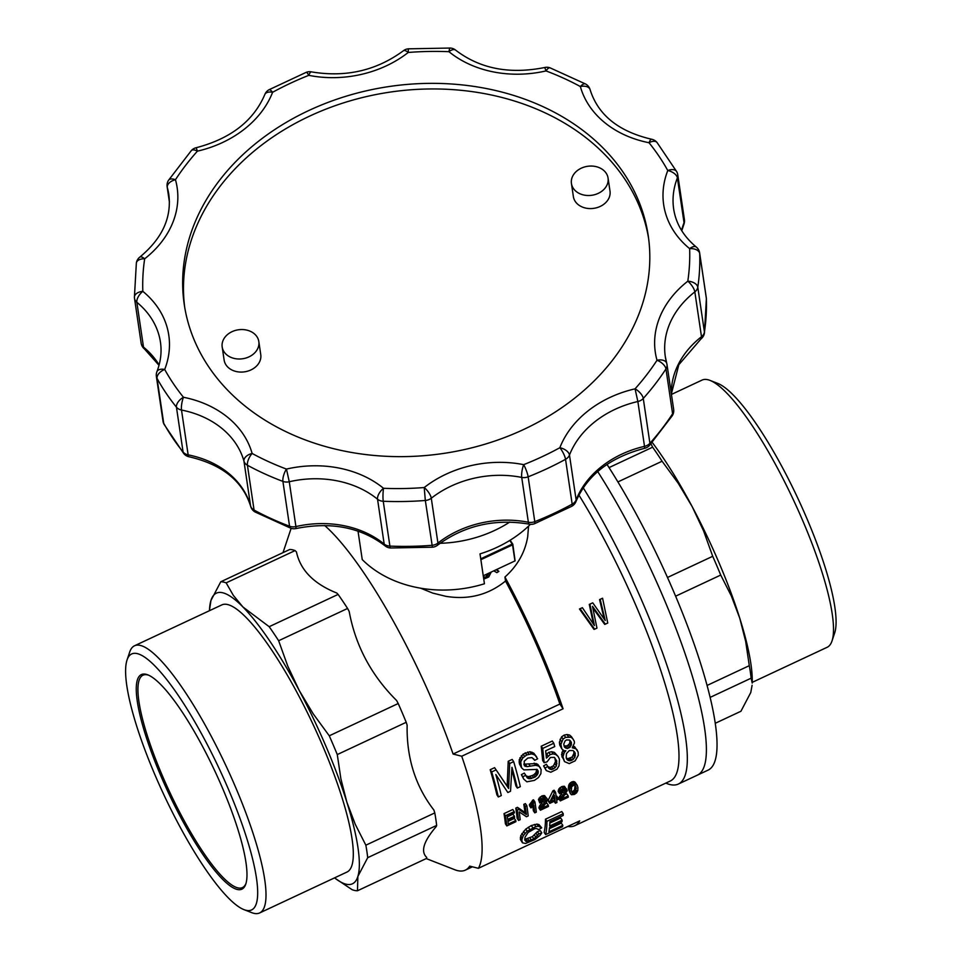 <?xml version="1.0" encoding="UTF-8"?>
<svg xmlns="http://www.w3.org/2000/svg" width="961" height="961" viewBox="0 0 961 961"><rect width="100%" height="100%" fill="white"/><g stroke="black" fill="none" stroke-linecap="round" stroke-linejoin="round"><path stroke-width="1.44" d="M690.142 669.048A208.297 45.083 -115.1 0 0 597.706 471.551A208.297 45.083 -115.1 0 1 687.848 661.937A208.297 45.083 -115.1 0 1 697.398 775.131A208.297 45.083 -115.1 0 0 690.142 669.048M665.781 783.119L667.054 783.611A208.297 45.083 -115.1 0 0 678.298 784.068L708.053 770.145A208.297 45.083 -115.1 0 0 715.224 723.092A208.297 45.083 -115.1 0 0 700.797 664.063A208.297 45.083 -115.1 0 0 607.004 464.427M652.171 442.348A160.463 34.728 64.9 0 1 692.136 506.555A160.463 34.728 64.9 0 1 739.742 618.163A160.463 34.728 64.9 0 1 752.199 683.079L751.154 678.178A169.725 36.734 -115.1 0 0 749.292 665.673L745.688 641.467L739.742 618.163L731.345 595.976L720.726 575.062A169.725 36.734 -115.1 0 0 712.714 556.299L703.62 530.977L692.136 506.555L678.202 483.239L662.093 461.232A169.725 36.734 -115.1 0 0 652.627 447.189L650.933 443.778M715.248 723.285L740.931 711.26L750.769 692.509L752.103 685.253M707.08 685.445L749.292 665.673M710.131 697.386L751.154 678.178M667.487 577.477L712.714 556.299M675.607 596.192L720.726 575.062M609.034 467.599L652.627 447.189M617.911 481.917L662.093 461.232M752.223 682.358L827.157 647.282A147.513 31.929 -115.1 0 0 832.01 640.951A147.513 31.929 -115.1 0 0 832.226 613.959A147.513 31.929 -115.1 0 0 780.428 473.677A147.513 31.929 -115.1 0 0 710.035 380.412A147.513 31.929 -115.1 0 0 702.071 380.088L671.439 394.43M832.01 640.951L834.641 633.071A141.339 30.596 -115.1 0 0 834.857 607.208A141.339 30.596 -115.1 0 0 785.221 472.8A141.339 30.596 -115.1 0 0 717.783 383.427L710.035 380.412M567.807 826.448A202.122 43.75 -115.1 0 0 574.726 825.739A202.122 43.75 -115.1 0 0 579.711 820.874L478.374 868.312A202.122 43.75 -115.1 0 0 461.736 756.223L563.074 708.786A202.122 43.75 -115.1 0 0 504.933 577.032C517.499 565.777 525.102 552.311 527.721 536.622L528.538 526.135M574.726 825.739L670.225 781.041A202.122 43.75 -115.1 0 0 578.894 495.035M605.358 624.182L592.505 606.343L596.961 628.11L594.667 629.191L580.096 608.757L582.39 607.688L594.427 625.575L589.922 604.157L592.757 602.835L605.238 620.518L600.181 599.364L602.583 598.235L607.76 623.052L604.721 624.41L592.889 608.085M594.667 629.191L594.03 629.419L579.471 608.986L582.39 607.688M593.43 624.121L589.297 604.397L592.757 602.835M604.181 618.8L599.556 599.592L602.583 598.235M549.656 802.255A205.21 44.41 64.9 0 1 549.788 803.384L548.371 801.282A202.122 43.75 -115.1 0 0 548.238 800.165L549.656 802.255L554.341 792.897L555.554 792.332A205.21 44.41 64.9 0 1 556.527 799.035L558.209 798.255L556.791 796.152L556.179 796.441M548.238 800.165L552.923 790.795L554.341 792.897M555.554 792.332L554.137 790.23L552.923 790.795M506.819 825.943L505.402 823.841A202.122 43.75 -115.1 0 0 504.02 813.619L512.802 809.51L514.219 811.613A205.21 44.41 64.9 0 1 514.411 812.862L507.228 816.225A205.21 44.41 64.9 0 1 507.696 819.409L514.423 816.261A205.21 44.41 64.9 0 1 514.591 817.475L507.864 820.622A205.21 44.41 64.9 0 1 508.297 824.045L515.781 820.538A205.21 44.41 64.9 0 1 515.901 821.691L506.819 825.943A205.21 44.41 64.9 0 0 505.426 815.721L514.219 811.613M514.423 816.261L513.006 814.159L507.324 816.826M515.781 820.538L514.363 818.436L507.973 821.427M544.13 762.686L542.677 760.523L541.223 746.216L552.299 741.027L553.788 743.249A205.21 44.41 64.9 0 1 554.749 746.565L545.668 750.805L546.425 758.097L550.245 754.517L553.116 753.892L555.854 754.565L558.125 756.487L559.482 759.274L559.038 765.797L556.996 769.172L550.797 772.236L546.304 770.614L545.043 768.055L547.806 766.434L548.743 768.319L551.59 769.617L554.953 767.875L556.383 765.905L556.719 760.908L554.365 757.364L550.401 757.472L547.097 761.821L544.13 762.686L542.725 748.427L553.788 743.249M546.076 754.565L548.767 752.343L551.65 751.718L554.389 752.391L558.125 756.487M546.304 770.614L543.59 765.917L546.353 764.283L547.806 766.434M547.902 766.626L550.148 767.479L553.524 765.737L555.494 761.52L554.845 757.893M559.602 793.606L558.185 791.504L558.99 788.741L561.62 786.663L564.431 786.266L567.254 790.639L562.149 798.771L568.179 795.936A205.21 44.41 64.9 0 1 568.311 797.162L560.299 800.909A205.21 44.41 64.9 0 0 560.251 800.489L565.681 790.543L564.816 789.63L563.122 789.846L561.536 791.227L561.152 793.077L559.602 793.606L560.407 790.843L563.038 788.753L566.762 788.993M568.179 795.936L566.762 793.834L565.26 794.543M560.299 800.909L558.882 798.807A202.122 43.75 -115.1 0 0 558.834 798.387L564.059 789.594M535.205 776.956L538.004 773.521L538.196 771.094L537.127 769.401L523.877 769.893L521.535 767.779L520.694 761.941L522.772 757.965L526.724 754.962L531.421 753.904L533.511 754.445L535.217 755.334L537.643 758.794L534.712 760.343L531.998 757.58L527.793 758.061L524.201 761.232L524.346 765.749L527 766.65L535.577 765.292L537.607 765.737L539.253 766.53L541.139 769.557L540.875 773.653L538.484 777.521L534.436 780.38L526.892 781.822L523.697 779.059L522.808 776.788L525.751 775.239L527.397 777.99L529.955 778.758L535.205 776.956L533.763 774.818L535.926 772.668L536.755 769.268M521.535 767.779L519.433 763.887L519.216 759.731L523.06 754.145L529.931 751.694L533.727 753.124L536.634 756.896M523.817 764.163L536.154 763.575L537.788 764.367L540.394 767.875M523.697 779.059L521.367 774.626L524.298 773.088L525.751 775.239M526.051 775.899L528.514 776.632L532.202 775.551L533.643 777.689M533.763 774.818L532.202 775.551M517.462 807.324L515.781 808.117A202.122 43.75 -115.1 0 1 517.162 818.34L518.58 820.442L520.189 819.685A205.21 44.41 64.9 0 0 519.168 811.841L526.448 816.754L528.202 815.937A205.21 44.41 64.9 0 0 526.82 805.702L525.223 806.459A205.21 44.41 64.9 0 1 526.364 814.544L518.88 809.426L517.462 807.324L524.946 812.441A202.122 43.75 -115.1 0 0 523.805 804.357L525.223 806.459M526.82 805.702L525.403 803.612L523.805 804.357M570.402 793.606L568.444 789.161L569.441 783.708L571.627 781.978L574.21 781.689L577.225 785.209L577.885 787.503L577.789 790.603L576.6 792.837L574.438 794.411L571.507 794.771L570.402 793.606L569.717 789.63L570.858 785.81L574.858 783.647L577.225 785.209M544.118 832.358A202.122 43.75 -115.1 0 0 545.476 819.192L546.917 821.331L563.23 813.691A205.21 44.41 64.9 0 1 563.218 815.457L549.872 821.691A205.21 44.41 64.9 0 1 549.668 826.004L562.149 820.165A205.21 44.41 64.9 0 1 562.005 821.739L549.524 827.589A205.21 44.41 64.9 0 1 548.899 831.842L562.81 825.331A205.21 44.41 64.9 0 1 562.521 826.7L545.632 834.604L544.118 832.358M563.23 813.691L561.789 811.552L545.476 819.192M562.149 820.165L560.683 817.991L549.836 823.072M562.81 825.331L561.308 823.109L549.404 828.682M561.837 748.907L559.722 745.027L559.41 742.228L561.56 736.883L564.107 735.117L567.002 734.528L569.573 735.033L571.519 736.739L574.258 741.111L574.462 742.997L572.239 747.778L576.011 748.799L578.126 752.067L578.294 755.31L575.195 760.812L569.236 763.611L564.503 761.605L562.978 756.787L564.263 752.559L565.861 750.769L564.083 750.709L561.837 748.907L560.9 744.427L563.062 739.093L565.609 737.339L571.062 737.243L573.008 738.937M573.549 746.144L577.345 750.229M564.503 761.605L561.524 754.637L562.99 750.181M534.917 801.918L533.499 799.816L532.514 800.285L532.094 801.258L533.511 803.36L534.917 801.918A205.21 44.41 64.9 0 1 536.31 812.141L534.772 812.862L533.355 810.76A202.122 43.75 -115.1 0 0 532.802 806.171M531.361 802.387L532.778 804.477L530.832 806.723A205.21 44.41 64.9 0 1 531.001 807.949L529.595 805.859A202.122 43.75 -115.1 0 0 529.415 804.621L532.094 801.258M522.496 842.833L520.381 839.482L520.754 835.698L525.751 829.079L531.289 825.547L536.947 824.106L538.905 824.538L541.704 827.817L538.701 829.643L536.382 828.466L534.7 828.706L528.154 832.406L525.006 837.223L524.742 840.034L526.111 841.56L533.86 838.881L538.869 833.86L541.788 832.863L540.082 835.361L534.869 839.578L525.607 843.47L522.496 842.833L521.787 839.938L523.301 835.65L527.193 831.217L535.854 826.604L538.4 826.244L541.704 827.817M524.754 839.337L532.358 836.659L537.391 831.661L540.31 830.664L541.788 832.863M513.679 761.641L512.189 759.43L508.213 761.28L509.702 763.502L513.679 761.641A205.21 44.41 64.9 0 1 520.321 786.663L517.342 788.056A205.21 44.41 64.9 0 0 511.949 767.334L510.531 791.251L507.84 792.513L495.816 774.518A205.21 44.41 64.9 0 1 501.306 795.564L498.327 796.957A205.21 44.41 64.9 0 0 491.684 771.935L496.092 769.881L508.597 788.428L509.702 763.502M517.342 788.056L515.901 785.93A202.122 43.75 -115.1 0 0 511.877 770.157M507.84 792.513L495.828 774.554M498.327 796.957L496.897 794.831A202.122 43.75 -115.1 0 0 490.194 769.725L491.684 771.935M496.092 769.881L494.591 767.659L490.194 769.725M494.591 767.659L507.816 787.155M507.156 786.182L508.213 761.28M539.073 807.192L540.382 809.787A205.21 44.41 64.9 0 1 540.43 810.207L539.013 808.105A202.122 43.75 -115.1 0 0 538.965 807.684L544.202 798.891M540.49 809.294L545.824 799.84L544.947 798.927L543.265 799.156L541.668 800.525L541.295 802.375L539.734 802.903L538.448 799.42L541.752 795.96L544.563 795.564L547.374 799.264L546.413 802.303L542.28 808.069L548.311 805.234A205.21 44.41 64.9 0 1 548.455 806.459L540.43 810.207M548.311 805.234L546.905 803.144L545.392 803.84M563.074 708.786L559.879 704.053L453.087 754.037A2186.635 1729.283 -8.4 0 0 461.736 756.223M504.933 577.032L505.522 581.033A195.948 42.416 64.9 0 1 559.879 704.053M324.638 525.487A195.948 42.416 64.9 0 1 371.931 585.153A195.948 42.416 64.9 0 1 453.087 754.037M398.214 703.524L329.275 735.802A169.725 36.734 64.9 0 1 337.275 754.565L406.215 722.3A169.725 36.734 -115.1 0 0 398.214 703.524L396.605 700.509C371.27 675.295 355.474 645.612 349.191 611.472L347.582 608.457A169.725 36.734 -115.1 0 0 338.116 594.415L336.758 593.021C313.791 583.808 300.361 570.113 296.456 551.974L295.087 550.581A169.725 36.734 -115.1 0 0 289.705 549.5L220.766 581.777A169.725 36.734 64.9 0 1 226.147 582.859L233.355 595.412L242.941 606.992A160.463 34.728 -115.1 0 0 210.927 600.529L220.766 581.777M406.215 722.3L407.128 725.171C406.515 757.917 415.44 786.206 433.879 810.027L434.792 812.91A169.725 36.734 -115.1 0 1 436.642 825.415L436.318 826.46C423.609 841.247 420.413 851.578 426.744 857.44L426.42 858.485L357.48 890.763A169.725 36.734 64.9 0 1 352.098 889.682L335.137 878.318A160.463 34.728 -115.1 0 0 357.864 876.432A160.463 34.728 -115.1 0 0 346.837 802.087A160.463 34.728 -115.1 0 0 299.231 690.478A160.463 34.728 -115.1 0 0 242.941 606.992L269.176 626.692A169.725 36.734 64.9 0 1 278.642 640.735L287.747 666.057L299.231 690.478L313.166 713.783L329.275 735.802M478.374 868.312A2186.635 1729.283 171.6 0 1 469.713 866.125A195.948 42.416 64.9 0 1 465.316 870.137A195.948 42.416 64.9 0 1 454.733 869.717L426.228 858.581M539.734 802.903L541.596 798.999L544.659 797.642L546.893 798.291M496.092 569.777L498.879 571.375A75.607 59.786 -8.4 0 1 496.861 572.636L493.762 570.858M563.999 745.724L564.587 747.262L567.182 748.559L570.161 747.165L571.423 742.433L569.453 740.042L566.522 739.922L565.056 740.991L563.723 744.21L564.311 745.964L567.314 745.808L568.78 747.982M569.356 760.8L571.915 760.259L574.858 757.412L575.291 753.4L574.402 751.778L572.972 750.565L569.308 750.553L566.449 753.616L566.209 757.652A205.21 44.41 64.9 0 1 566.51 758.842L569.356 760.8L567.915 758.673L572.107 757.04L573.909 753.4L575.351 755.538M498.879 571.375L496.705 569.489M518.58 820.442A205.21 44.41 64.9 0 0 517.198 810.219L518.88 809.426M575.831 786.218L574.161 784.969L571.651 786.711L571.387 790.543L572.492 793.534L574.33 793.45L576.011 791.888L575.831 786.218M532.778 804.477L533.511 803.36M534.772 812.862A205.21 44.41 64.9 0 0 533.763 805.006L531.001 807.949M546.917 821.331A205.21 44.41 64.9 0 1 545.632 834.604M420.618 588.204L432.786 593.117L445.844 596.325C468.524 600.024 488.416 594.931 505.522 581.033M491.215 572.059L488.753 576.96A75.607 59.786 -8.4 0 1 486.542 577.957L485.834 576.912L487.419 573.837M483.287 576.011L485.834 578.258L483.383 576.66M510.135 540.226L512.814 544.19L515.096 560.864L483.251 575.783L515.096 560.864M480.74 558.809L512.213 544.082L509.762 540.442M483.251 575.771L480.896 559.686L512.549 544.875L514.94 560.936M512.549 544.875L512.213 544.082M549.788 803.384L555.134 800.873A205.21 44.41 64.9 0 1 555.41 803.204L556.936 802.483A205.21 44.41 64.9 0 0 556.671 800.165L558.341 799.372A205.21 44.41 64.9 0 0 558.209 798.255M554.365 795.215A205.21 44.41 64.9 0 1 555.002 799.756L551.097 801.582L554.365 795.215M483.743 579.123A75.607 59.786 -8.4 0 0 485.834 578.258M564.107 735.117L565.609 737.339M561.56 736.883L563.062 739.093M600.181 599.364L599.556 599.592M603.976 615.196L603.34 615.424M520.381 839.482L521.859 841.68M536.154 763.575L537.607 765.737M535.577 765.292L534.112 763.118M561.897 752.391L563.35 754.553M561.524 754.637L562.978 756.787M589.922 604.157L589.297 604.397M593.478 620.95L592.841 621.178M564.431 786.266L565.849 788.368M593.754 622.512L593.129 622.74M553.524 765.737L554.953 767.875M551.746 766.89L553.188 769.028M571.062 737.243L569.573 735.033M567.002 734.528L568.504 736.739M576.24 784.068L574.822 781.966M574.21 781.689L575.627 783.792M523.457 831.325L524.898 833.475M521.847 833.499L523.301 835.65M524.946 812.441L526.364 814.544M567.182 748.559L565.717 746.385M564.311 745.964L565.789 748.138M531.901 805.666L530.484 803.564M529.091 754.241L527.601 752.019M525.223 752.739L526.724 754.962M554.149 801.342L555.41 803.204M541.56 803.024L542.977 805.126M541.932 806.531L540.526 804.429M554.941 763.767L556.383 765.905M594.318 608.878L593.682 609.106M507.18 784.464L508.633 786.603M548.659 767.19L550.1 769.329M571.603 791.552L572.912 791.347L574.33 793.45M571.903 791.624L573.321 793.726M537.019 769.365L538.196 771.094M580.096 608.757L579.471 608.986M530.184 776.332L531.625 778.47M528.514 776.632L529.955 778.758M604.697 618.067L604.061 618.295M545.043 768.055L543.59 765.917M571.17 745.616L569.705 743.442L569.957 740.414M567.314 745.808L569.705 743.442M568.696 744.991L570.161 747.165M528.718 763.875L530.184 766.049M525.523 764.475L527 766.65M524.55 756.367L523.06 754.145M521.27 755.742L522.772 757.965M542.725 748.427L541.223 746.216M550.245 754.517L548.767 752.343M546.641 753.88L548.106 756.055M529.931 751.694L531.421 753.904M568.804 784.861L570.209 786.951M568.419 786.086L569.825 788.188M573.417 755.274L574.858 757.412M570.858 785.81L569.441 783.708M508.922 783.96L507.468 781.81M560.383 795.131L561.801 797.234M561.044 798.303L559.626 796.213M537.391 831.661L538.869 833.86M536.178 833.523L537.667 835.722M539.313 806.435L540.731 808.537M544.479 798.903L545.704 800.729M553.007 797.93L555.002 799.756M576.348 788.224L574.666 785.077M572.912 791.347L574.594 789.786L574.942 786.122M574.978 788.368L576.396 790.459M553.584 797.654A202.122 43.75 -115.1 0 0 553.488 796.969M566.317 758.085L567.915 758.673M573.909 753.4L573.849 751.31M544.419 803.168L543.001 801.078M545.355 801.714L543.938 799.612M520.55 764.235L519.072 762.037M520.694 761.941L519.216 759.731M564.263 752.559L562.798 750.397M572.492 793.534L571.795 792.501M573.333 746.469L574.378 748.006M565.573 791.432L564.335 789.606M505.426 815.721L504.02 813.619M556.936 763.659L555.494 761.52M556.719 760.908L555.266 758.758M524.754 839.554L526.111 841.56M535.217 755.334L533.727 753.124M571.915 760.259L570.474 758.133M569.164 758.577L570.606 760.716M555.854 754.565L554.389 752.391M553.116 753.892L551.65 751.718M571.579 744.174L570.113 741.988M571.423 742.433L570.161 740.571M519.433 763.887L520.91 766.085M527.193 831.217L525.751 829.079M528.31 827.229L529.751 829.367M576.011 748.799L574.558 746.637M533.511 754.445L532.022 752.235M550.148 767.479L551.59 769.617M560.251 800.489L558.834 798.387M560.347 799.984L558.942 797.894M559.17 797.137L560.587 799.24M538.905 824.538L540.358 826.688M538.4 826.244L536.947 824.106M517.198 810.219L515.781 808.117M572.107 757.04L573.549 759.178M519.913 757.712L521.403 759.923M576.732 784.608L575.315 782.506M560.407 790.843L558.99 788.741M558.305 790.122L559.722 792.224M563.038 788.753L561.62 786.663M561.464 789.702L560.047 787.612M531.421 840.154L529.919 837.932M532.358 836.659L533.86 838.881M566.485 758.722L567.23 759.839M541.596 798.999L540.178 796.909M543.169 798.05L541.752 795.96M539.133 798.038L540.55 800.141M538.448 799.42L539.854 801.522M522.219 837.872L520.754 835.698M573.813 790.735L575.231 792.837M569.717 789.63L568.299 787.527M565.224 792.417L563.807 790.314M525.319 766.373L523.841 764.187M573.044 784.068L571.627 781.978M573.981 783.78L572.564 781.677M560.023 739.309L561.512 741.52M528.502 778.626L527.06 776.488M526.16 776.164L527.397 777.99M486.542 577.957L489.029 573.08M533.571 758.661L534.712 760.343M574.858 783.647L573.453 781.545M569.861 791.263L568.444 789.161M571.771 784.873L570.366 782.783M536.514 775.851L535.073 773.713M537.367 774.806L535.926 772.668M540.382 809.787L538.965 807.684M562.87 791.78L564.287 793.87M576.011 791.888L574.594 789.786M561.885 756.679L563.338 758.83M521.367 774.626L522.808 776.788M562.834 795.828L561.416 793.726M561.2 747.214L559.722 745.027M530.832 806.723L529.415 804.621M535.962 837.367L534.46 835.145M538.208 772.428L536.767 770.29M536.562 771.383L538.004 773.521M545.98 797.666L544.563 795.564M563.11 786.242L564.527 788.344M568.191 760.535L566.75 758.397M575.291 753.4L573.933 751.382M560.9 744.427L559.41 742.228M539.253 766.53L537.788 764.367M533.932 802.387L532.514 800.285M532.73 827.685L531.289 825.547M535.854 826.604L534.412 824.466M529.307 841.079L527.805 838.857M527.553 841.5L526.051 839.277M521.787 839.938L520.309 837.764M541.175 807.612L539.758 805.51M544.659 797.642L543.253 795.54M148.583 675.187A117.266 25.382 -115.1 0 0 143.009 675.199A117.266 25.382 -115.1 0 0 162.157 775.227A117.266 25.382 -115.1 0 0 242.436 887.592A117.266 25.382 -115.1 0 0 246.016 883.327M228.466 789.341A141.339 30.596 64.9 0 1 243.914 909.611A141.339 30.596 64.9 0 1 163.923 794.879A141.339 30.596 64.9 0 1 127.056 659.967A141.339 30.596 64.9 0 1 228.466 789.341M160.751 775.671A118.491 25.647 -115.1 0 0 245.764 884.144A118.491 25.647 -115.1 0 0 214.856 771.034A118.491 25.647 -115.1 0 0 147.79 674.85A118.491 25.647 -115.1 0 0 160.751 775.671M259.626 912.95L346.933 872.071A147.513 31.929 -115.1 0 0 322.836 746.241A147.513 31.929 -115.1 0 0 221.859 604.889L134.552 645.756A147.513 31.929 64.9 0 1 235.529 787.119A147.513 31.929 64.9 0 1 259.626 912.95A147.513 31.929 64.9 0 1 251.662 912.626L243.914 909.611M127.056 659.967L129.687 652.087A147.513 31.929 64.9 0 1 134.552 645.756M209.51 609.947L210.927 600.529A160.463 34.728 -115.1 0 0 209.51 609.947A160.463 34.728 -115.1 0 0 209.474 610.679M347.582 608.457L278.642 640.735M337.275 754.565L340.879 778.782L346.837 802.087L355.234 824.274L365.853 845.187A169.725 36.734 64.9 0 1 367.703 857.68L357.864 876.432L357.48 890.763M367.703 857.68L436.642 825.415M365.853 845.187L434.792 812.91M269.176 626.692L338.116 594.415M295.087 550.581L226.147 582.859M678.298 784.068A208.297 45.083 -115.1 0 0 583.207 487.78M681.769 230.736L683.884 224.345A9.262 5.165 -158.7 0 0 684.04 222.724A92.881 73.456 -8.4 0 0 681.577 230.424M704.437 333.011A9.262 9.262 0 0 1 700.977 338.933A9.262 3.303 -128 0 0 701.494 336.722A9.262 7.316 171.6 0 0 704.437 332.013A283.891 224.514 -8.4 0 0 706.347 298.354L699.692 253.524A283.891 224.514 171.6 0 1 697.782 287.183L704.437 332.013A9.262 5.514 8.5 0 1 704.437 333.011L706.383 298.739A9.262 5.646 177.9 0 0 706.347 298.354A9.262 7.316 -8.4 0 0 706.287 297.718L699.632 252.887A9.262 9.262 0 0 0 696.329 247.073C683.475 236.334 675.919 223.649 673.673 209.03A92.881 73.456 171.6 0 1 677.385 177.893L684.04 222.724A9.262 7.316 171.6 0 0 684.412 219.625A9.262 9.262 0 0 1 683.884 224.345M684.412 219.625L677.757 174.794A9.262 7.316 171.6 0 1 677.385 177.893A9.262 5.165 21.3 0 0 667.775 170.541A274.642 217.198 -8.4 0 0 649.023 142.733A9.262 2.33 -78.8 0 1 651.642 139.249C618.584 131.525 598.066 114.996 590.102 89.661L590.102 89.661A9.262 9.262 0 0 0 585.597 84.015L550.1 67.859A9.262 3.255 110.6 0 0 546.016 70.922L544.767 67.498C509.606 74.514 479.899 68.736 455.646 50.14A9.262 9.262 0 0 0 450.168 48.05A9.262 1.333 -87.6 0 0 448.955 51.69A9.262 4.601 -50.7 0 1 455.646 50.14M649.444 445.46A9.262 9.262 0 0 1 644.615 448.306L644.519 446.36A9.262 7.316 171.6 0 0 649.912 443.297A283.891 224.514 -8.4 0 0 672.604 413.759A9.262 7.316 -8.4 0 0 673.649 409.35L666.994 364.519A9.262 7.316 -8.4 0 1 665.961 368.916A283.891 224.514 171.6 0 1 643.269 398.455L649.912 443.297A9.262 4.108 41.8 0 1 649.444 445.46L672.244 415.765A9.262 4.637 -146.9 0 0 672.604 413.759L665.961 368.916A9.262 4.637 -146.9 0 0 657.012 360.267A102.142 80.772 171.6 0 1 687.8 281.201A274.642 217.198 -8.4 0 0 689.638 248.635A9.262 4.601 -50.7 0 1 696.329 247.073M208.873 367.066A234.52 185.473 -8.4 0 0 484.704 444.282A234.52 185.473 -8.4 0 0 648.219 235.577A234.52 185.473 -8.4 0 0 623.605 172.92A234.52 185.473 -8.4 0 0 347.762 95.716A234.52 185.473 -8.4 0 0 184.248 304.409A234.52 185.473 -8.4 0 0 208.873 367.066M648.603 238.388A234.52 185.473 -8.4 0 0 624.434 178.53A234.52 185.473 -8.4 0 0 350.297 100.809A234.52 185.473 -8.4 0 0 184.692 307.208M159.009 365.3L144.45 348.963A9.262 4.601 -50.7 0 1 143.501 347.125A9.262 7.316 -8.4 0 1 141.147 343.161L134.504 298.318A9.262 7.316 -8.4 0 1 134.444 297.682A9.262 5.646 -2.1 0 1 134.408 297.297A9.262 5.646 -2.1 0 1 142.829 291.351A102.142 80.772 171.6 0 1 164.691 369.456A274.642 217.198 -8.4 0 0 183.455 397.265A9.262 2.33 101.2 0 0 181.497 410.035A9.262 7.316 -8.4 0 1 176.44 407.164A283.891 224.514 171.6 0 1 157.051 378.406L163.706 423.248A9.262 5.43 151.1 0 0 164.079 424.366L183.731 453.52A9.262 5.141 -38.9 0 1 183.083 451.994L176.44 407.164A9.262 5.141 -38.9 0 1 183.455 397.265A102.142 80.772 171.6 0 1 252.118 453.46A274.642 217.198 -8.4 0 0 286.45 469.076L289.273 481.749A9.262 7.316 -8.4 0 1 282.906 481.389A283.891 224.514 171.6 0 1 247.421 465.244L254.076 510.075A9.262 3.904 118.5 0 0 255.182 512.033L290.69 528.178A9.262 3.255 -69.4 0 1 289.561 526.22L282.906 481.389A9.262 3.255 -69.4 0 1 286.45 469.076A102.142 80.772 171.6 0 1 383.523 488.296A274.642 217.198 -8.4 0 0 424.221 487.539A9.262 3.315 51.9 0 1 431.285 498.23A9.262 7.316 -8.4 0 1 425.327 500.477A283.891 224.514 171.6 0 1 383.247 501.258L389.902 546.1A9.262 1.333 92.4 0 0 390.622 547.986L432.426 547.205L425.327 500.477L424.221 487.539A102.142 80.772 171.6 0 1 523.685 464.656A274.642 217.198 -8.4 0 0 559.855 447.718A9.262 5.165 21.2 0 1 569.477 455.058A9.262 7.316 -8.4 0 1 565.536 459.31A283.891 224.514 171.6 0 1 528.142 476.812L534.784 521.655A9.262 1.598 68.4 0 1 534.568 523.697L571.783 506.279A9.262 2.39 -118.7 0 0 572.179 504.141L565.536 459.31A9.262 2.39 -118.7 0 0 559.855 447.718A102.142 80.772 171.6 0 1 635.053 388.845A274.642 217.198 -8.4 0 0 657.012 360.267A9.262 5.634 -15.7 0 1 666.754 363.378L666.754 363.378A9.262 5.634 -15.7 0 1 666.85 363.799A9.262 7.316 -8.4 0 1 666.994 364.519A9.262 9.262 0 0 0 666.754 363.378L665.3 356.591A92.881 73.456 171.6 0 1 694.839 291.892L701.494 336.722A92.881 73.456 -8.4 0 0 671.331 393.734M687.8 281.201A9.262 3.303 52 0 1 694.839 291.892A9.262 7.316 171.6 0 0 697.782 287.183A9.262 5.514 8.5 0 0 687.8 281.201M635.053 388.845L637.864 401.518L644.519 446.36A92.881 73.456 -8.4 0 0 576.132 499.888L569.477 455.058A92.881 73.456 171.6 0 1 637.864 401.518A9.262 7.316 171.6 0 0 643.269 398.455A9.262 4.108 41.8 0 0 635.053 388.845M644.615 448.306C610.139 457.364 587.255 475.094 575.975 501.51A9.262 5.165 -158.8 0 0 576.132 499.888A9.262 7.316 -8.4 0 1 572.179 504.141A283.891 224.514 -8.4 0 1 534.784 521.655A9.262 7.316 171.6 0 1 528.37 522.255A92.881 73.456 -8.4 0 0 437.928 543.061L431.285 498.23A92.881 73.456 171.6 0 1 521.727 477.413L528.37 522.255A9.262 2.33 -78.8 0 0 529.367 524.165A9.262 9.262 0 0 0 534.568 523.697M523.685 464.656A9.262 2.33 101.2 0 0 521.727 477.413A9.262 7.316 171.6 0 0 528.142 476.812A9.262 1.598 68.4 0 0 523.685 464.656M529.367 524.165C495.023 518.399 464.379 525.427 437.423 545.271A9.262 3.315 -128.1 0 0 437.928 543.061A9.262 7.316 -8.4 0 1 431.982 545.307A283.891 224.514 -8.4 0 1 389.902 546.1A9.262 7.316 171.6 0 1 384.184 544.07A92.881 73.456 -8.4 0 0 295.916 526.58L289.273 481.749A92.881 73.456 171.6 0 1 377.541 499.227L384.184 544.07A9.262 4.601 -50.7 0 0 385.133 545.896A9.262 9.262 0 0 0 390.622 547.986M383.523 488.296A9.262 4.601 129.3 0 0 377.541 499.227A9.262 7.316 171.6 0 0 383.247 501.258A9.262 1.333 92.4 0 1 383.523 488.296M385.133 545.896C360.88 527.313 331.173 521.523 296.012 528.538L295.916 526.58A9.262 7.316 -8.4 0 1 289.561 526.22A283.891 224.514 -8.4 0 1 254.076 510.075A9.262 7.316 171.6 0 1 250.593 505.966A92.881 73.456 -8.4 0 0 188.152 454.865L181.497 410.035A92.881 73.456 171.6 0 1 243.95 461.124L250.593 505.966A9.262 5.634 -15.6 0 0 250.689 506.387L250.689 506.387A9.262 9.262 0 0 0 255.182 512.033M252.118 453.46A9.262 5.634 164.4 0 0 243.95 461.124A9.262 7.316 171.6 0 0 247.421 465.244A9.262 3.904 118.5 0 1 252.118 453.46M250.689 506.387C242.725 481.053 222.207 464.511 189.137 456.787A9.262 2.33 -78.8 0 1 188.152 454.865A9.262 7.316 -8.4 0 1 183.083 451.994A283.891 224.514 -8.4 0 1 163.706 423.248A9.262 7.316 171.6 0 1 163.022 421.254A9.262 9.262 0 0 0 164.079 424.366M450.168 48.05L408.353 48.831L408.245 52.459A102.142 80.772 171.6 0 1 308.781 75.342A9.262 1.598 -111.6 0 0 306.211 72.339L268.996 89.757A9.262 2.39 61.3 0 1 272.612 92.28A102.142 80.772 171.6 0 1 197.413 151.153A9.262 4.108 -138.2 0 0 191.347 150.577L168.535 180.272A9.262 4.637 33.1 0 1 175.455 179.719A102.142 80.772 171.6 0 1 144.667 258.797A274.642 217.198 -8.4 0 0 142.829 291.351A9.262 4.601 129.3 0 0 136.846 302.295A92.881 73.456 171.6 0 1 160.451 342.176C161.892 351.966 160.715 361.804 156.907 371.691A9.262 9.262 0 0 0 156.367 376.412L163.022 421.254M156.367 376.412A9.262 7.316 171.6 0 0 157.051 378.406A9.262 5.43 151.1 0 1 164.691 369.456A9.262 5.165 -158.7 0 0 156.907 371.691M699.632 252.887A9.262 7.316 -8.4 0 1 699.692 253.524A9.262 5.646 177.9 0 0 689.638 248.635A102.142 80.772 171.6 0 1 667.775 170.541A9.262 5.43 -28.9 0 1 676.712 171.671L657.048 142.516A9.262 5.141 141.1 0 0 649.023 142.733A102.142 80.772 171.6 0 1 580.348 86.538A274.642 217.198 -8.4 0 0 546.016 70.922A102.142 80.772 171.6 0 1 448.955 51.69A274.642 217.198 -8.4 0 0 408.245 52.459A9.262 3.315 -128.1 0 0 403.368 50.777C376.412 70.609 345.756 77.649 311.424 71.871A9.262 2.33 -78.8 0 0 308.781 75.342A274.642 217.198 -8.4 0 0 272.612 92.28A9.262 5.165 -158.8 0 0 264.816 94.526C253.524 120.942 230.64 138.672 196.176 147.73L197.413 151.153A274.642 217.198 -8.4 0 0 175.455 179.719A9.262 5.634 164.3 0 0 167.286 187.407A92.881 73.456 171.6 0 1 168.824 194.615C171.743 217.823 162.061 238.652 139.801 257.116A9.262 3.303 -128 0 1 144.667 258.797A9.262 5.514 -171.5 0 0 136.354 263.038L134.408 297.297A9.262 9.262 0 0 0 134.504 298.318A9.262 7.316 -8.4 0 0 136.846 302.295L143.501 347.125A92.881 73.456 -8.4 0 1 159.106 364.94M169.412 202.074L167.13 186.686A9.262 7.316 -8.4 0 0 167.286 187.407L169.412 201.726M585.597 84.015A9.262 3.904 -61.5 0 0 580.348 86.538A9.262 5.634 -15.6 0 1 590.102 89.661M222.183 346.993L224.129 360.063A18.511 14.643 -8.4 0 0 226.075 365.012A18.511 14.643 -8.4 0 0 247.854 371.102A18.511 14.643 -8.4 0 0 260.755 354.633L258.821 341.551A18.511 14.643 -8.4 0 0 238.352 329.791A18.511 14.643 -8.4 0 0 222.183 346.993A18.511 14.643 -8.4 0 0 224.129 351.93A18.511 14.643 -8.4 0 0 245.908 358.033A18.511 14.643 -8.4 0 0 258.821 341.551M571.435 183.491L573.369 196.573A18.511 14.643 -8.4 0 0 575.315 201.522A18.511 14.643 -8.4 0 0 597.093 207.612A18.511 14.643 -8.4 0 0 610.007 191.143L608.061 178.061A18.511 14.643 -8.4 0 0 606.115 173.112A18.511 14.643 -8.4 0 0 584.348 167.022A18.511 14.643 -8.4 0 0 571.435 183.491A18.511 14.643 -8.4 0 0 591.892 195.263A18.511 14.643 -8.4 0 0 608.061 178.061M358.021 531.133L362.237 559.566A111.092 87.847 171.6 0 0 484.44 583.771L480.007 553.884A111.092 87.847 -8.4 0 0 530.412 524.322M440.018 543.301A111.092 87.847 -8.4 0 0 509.762 522.063M666.634 363.006A92.881 73.456 171.6 0 1 665.3 356.591M283.002 552.635L291.135 528.334M465.316 870.137L472.428 866.81M706.383 298.739A9.262 9.262 0 0 0 706.287 297.718M677.757 174.794A9.262 9.262 0 0 0 676.712 171.671M700.977 338.933L678.814 364.736L671.367 393.962M672.244 415.765A9.262 9.262 0 0 0 673.649 409.35M571.783 506.279A9.262 9.262 0 0 0 575.975 501.51M432.426 547.205A9.262 9.262 0 0 0 437.423 545.271M290.69 528.178A9.262 9.262 0 0 0 296.012 528.538M183.731 453.52A9.262 9.262 0 0 0 189.137 456.787M141.147 343.161A9.262 9.262 0 0 0 144.45 348.963M139.801 257.116A9.262 9.262 0 0 0 136.354 263.038M168.535 180.272A9.262 9.262 0 0 0 167.13 186.686M196.176 147.73A9.262 9.262 0 0 0 191.347 150.577M268.996 89.757A9.262 9.262 0 0 0 264.816 94.526M311.424 71.871A9.262 9.262 0 0 0 306.211 72.339M408.353 48.831A9.262 9.262 0 0 0 403.368 50.777M550.1 67.859A9.262 9.262 0 0 0 544.767 67.498M657.048 142.516A9.262 9.262 0 0 0 651.642 139.249"/></g></svg>
